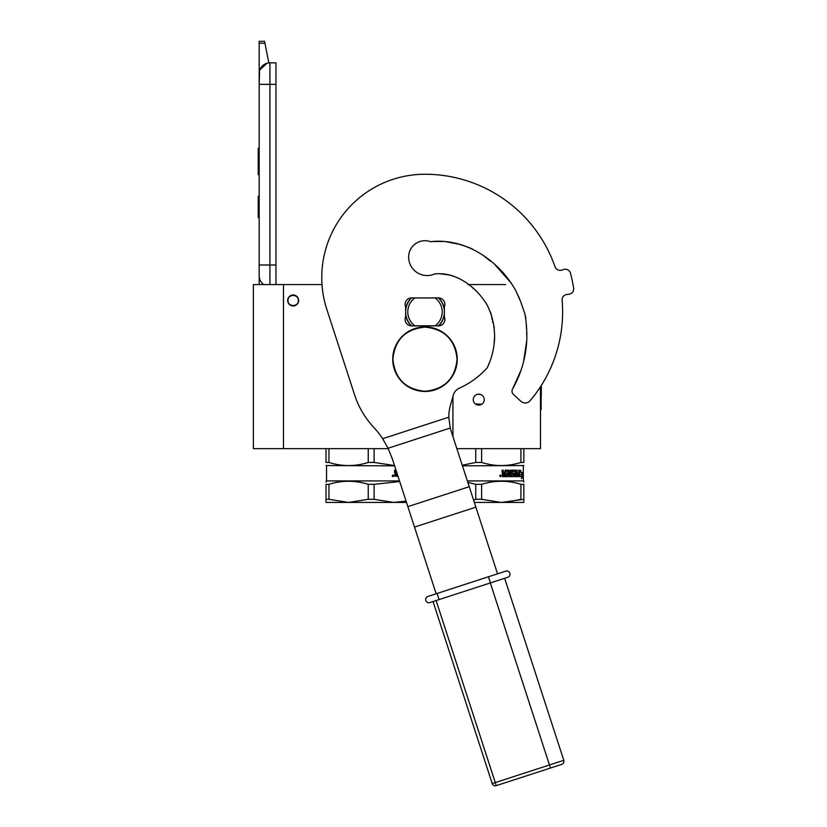 <?xml version="1.0" encoding="UTF-8"?>
<svg xmlns="http://www.w3.org/2000/svg" width="827" height="827" viewBox="0 0 827 827"><rect width="100%" height="100%" fill="white"/><g stroke="black" fill="none" stroke-linecap="round" stroke-linejoin="round"><path stroke-width="1.24" d="M478.75 284.571L475.194 284.571L478.75 284.571M505.628 284.571L468.113 284.571M283.485 284.571L253.382 284.571L253.382 448.658L283.485 448.658L283.485 284.571L322.013 284.571M293.161 305.969A5.479 5.479 0 0 1 287.682 300.49A5.479 5.479 0 0 1 293.161 295.001A5.479 5.479 0 0 1 298.65 300.49A5.479 5.479 0 0 1 293.161 305.969M388.245 448.658L374.114 448.658L374.114 462.448L394.52 465.549M326.014 448.658L326.014 462.448C326.014 466.583 326.014 466.583 326.014 462.448C326.014 466.583 326.014 466.583 326.014 462.448C326.014 466.583 326.014 466.583 326.014 462.448C326.014 466.583 326.014 466.583 326.014 462.448L328.95 462.448C342.047 466.583 355.145 466.583 368.242 462.448L368.242 448.658L283.485 448.658M452.948 396.495L452.948 436.594M478.75 405.116A5.479 5.479 0 0 1 473.271 399.627A5.479 5.479 0 0 1 478.75 394.148A5.479 5.479 0 0 1 484.24 399.627A5.479 5.479 0 0 1 478.75 405.116M540.476 386.767L540.476 448.658L481.624 448.658L520.917 448.658L520.917 462.448C507.819 466.583 494.722 466.583 481.624 462.448L481.624 448.658L456.866 448.658M480.663 394.489L478.037 394.19M474.026 402.408L474.471 403.059M474.729 403.359L475.546 404.083M481.748 404.217L475.349 403.927L476.9 404.785M411.288 297.916A19.569 19.569 0 0 0 405.633 308.998M405.633 314.777A19.569 19.569 0 0 0 411.288 325.859M438.692 297.916A19.569 19.569 0 0 1 444.347 308.998M444.347 314.777A19.569 19.569 0 0 1 438.692 325.859M269.933 284.571L269.933 265.002L275.96 265.002L275.96 62.852L269.933 62.852A10.751 10.751 0 0 0 259.182 73.603L259.182 84.364L259.595 70.657M275.96 265.002L275.96 284.571M259.182 284.571L259.182 84.364L275.96 84.364M269.933 62.852L269.933 265.002L259.182 265.002L259.182 275.753A10.751 10.751 45.2 0 0 263.782 284.571M259.182 219.848L259.182 230.599L259.182 219.848M259.182 43.242L259.182 41.35L264.557 41.35L264.94 43.242L259.182 43.242L259.182 73.603M259.843 69.902L266.935 63.286M264.94 43.242L268.858 62.914M264.557 41.35L259.182 41.35M259.182 196.185L258.22 196.185L258.22 217.697L259.182 217.697M259.182 148.229L258.22 148.229L258.22 155.197L259.182 155.197M259.182 168.201L258.22 168.201L258.22 155.197M259.182 174.704L258.22 174.704L258.22 168.201M259.182 148.881L258.22 148.881M298.32 300.49C298.64 293.833 287.682 293.833 288.003 300.49C287.682 307.148 298.64 307.148 298.32 300.49M328.95 462.448L328.95 448.658L374.114 448.658M368.242 462.448L374.114 462.448M326.551 465.859L326.551 480.921L326.551 465.859L326.014 465.549L394.624 465.859M398.004 476.269L394.541 476.114L395.234 473.54L394.541 472.786L394.541 470.17L395.657 470.17L396.102 472.982L395.42 472.475L395.42 470.17M396.102 472.982L396.929 472.982M395.833 475.401L397.167 475.401L397.167 474.191L395.42 474.191L395.833 475.401M395.595 475.401L395.42 474.191M397.746 476.621L397.746 475.473M392.722 475.732L393.311 475.225L393.311 476.383L392.505 476.383L393.104 476.383M393.104 475.732L392.629 475.225L392.711 476.383M392.639 475.225L392.505 476.383M392.887 474.987L393.559 475.794L392.887 476.61M392.194 475.794L392.99 474.977L393.776 475.794L392.99 476.621L392.194 475.794M399.513 480.921L326.551 480.921L326.014 482.048M399.71 481.531L374.114 484.333L374.114 499.322L393.755 502.423L406.088 501.162L399.689 502.123M328.95 499.322L348.591 502.423L326.014 502.423L326.014 499.322L328.95 499.322L328.95 484.333C342.047 480.239 355.145 480.239 368.242 484.333L374.114 484.333M326.014 499.322L326.014 484.333L328.95 484.333M326.014 484.333C326.014 480.239 326.014 480.239 326.014 484.333C326.014 480.239 326.014 480.239 326.014 484.333M374.114 499.322L368.242 499.322L368.242 484.333M406.502 502.423L348.591 502.423L368.242 499.322M477.675 394.252L479.836 394.252M523.853 484.333C523.853 480.239 523.853 480.239 523.853 484.333L523.853 499.322L523.853 484.333C523.853 480.239 523.853 480.239 523.853 484.333C523.853 480.239 523.853 480.239 523.853 484.333L520.917 484.333L520.917 499.322L507.199 502.123M523.853 482.089L523.842 481.448M523.853 499.322L523.853 502.423L501.265 502.423L523.853 499.322M523.853 462.448C523.853 466.583 523.853 466.583 523.853 462.448C523.853 466.583 523.853 466.583 523.853 462.448L523.853 448.658L523.853 462.448C523.853 466.583 523.853 466.583 523.853 462.448C523.853 466.583 523.853 466.583 523.853 462.448L520.917 462.448M462.252 465.229L475.752 462.448L475.752 448.658M475.752 462.448L481.624 462.448M462.458 465.859L523.853 465.549M519.49 474.915L522.064 474.388L522.333 472.393L520.038 472.393L520.452 470.367M521.641 474.388L521.92 472.393M520.441 472.393L520.855 470.367L519.49 472.455L519.49 476.621L520.007 474.388M521.682 477.324L521.971 474.615M522.395 476.579L521.444 478.678L521.796 476.621L519.594 476.621L520.049 474.615L522.095 474.615L522.395 472.393L521.971 476.579M512.606 471.576L512.399 472.982L514.435 473.489L514.125 476.621L506.331 476.621L506.331 475.401L508.564 475.205L508.564 474.191L506.817 474.191L506.817 472.982L508.564 472.982L508.409 471.38L505.421 471.38L505.514 476.621L502.527 476.621L502.061 470.17L503.167 470.17L503.622 472.982L502.93 472.475L502.93 470.17M503.622 472.982L504.677 472.982L505.121 470.17L508.843 470.17M509.515 470.677L509.515 475.401L509.225 470.677M509.515 475.401L510.393 475.401L510.393 470.17L511.251 470.17L510.931 475.401L513.681 475.205L513.557 474.191L511.779 473.685L512.12 470.17L515.242 470.17L515.18 472.982L515.531 470.677M515.531 472.982L516.41 472.982L516.679 470.17L517.051 475.401L517.051 470.17L516.41 470.17M517.051 475.401L518.643 475.205L518.643 474.191L517.299 474.191L517.299 472.982L518.643 472.982L518.777 470.17L518.56 476.621M512.73 471.38L514.952 471.576L515.242 476.621L518.953 476.621L519.17 470.17L518.643 470.17M514.435 473.489L513.784 476.621M515.18 475.205L515.18 474.191L516.41 474.191L516.306 475.401L515.645 475.401M515.531 475.205L515.18 474.191M503.343 475.401L504.677 475.401L504.677 474.191L502.93 474.191L503.343 475.401M503.105 475.401L502.93 474.191M505.256 476.621L505.421 471.38M512.275 471.576L512.399 472.982M510.931 475.401L510.931 470.17M500.242 475.732L500.831 475.225L500.831 476.383L500.025 476.383L500.614 476.383M500.614 475.732L500.139 475.225L500.232 476.383M500.149 475.225L500.025 476.383M500.397 474.987L501.069 475.794L500.397 476.61M499.704 475.794L500.511 474.977L501.296 475.794L500.511 476.621L499.704 475.794M523.315 465.859L523.315 480.921L467.348 480.921M467.824 482.368L475.752 484.333L481.624 484.333C494.722 480.239 507.819 480.239 520.917 484.333M474.336 502.423L501.265 502.423L481.624 499.322L481.624 484.333M481.624 499.322L475.752 499.322L475.752 484.333M473.53 499.953L475.752 499.322M444.347 306.941A6.451 6.451 0 0 0 438.434 297.906L411.546 297.906A6.451 6.451 0 0 0 405.633 306.941L405.633 316.834A6.451 6.451 0 0 0 411.546 325.869L438.434 325.869A6.451 6.451 0 0 0 444.347 316.834L444.347 306.941M433.069 241.525L430.526 241.67C465.529 237.742 498.516 260.309 515.5 290.091L520.731 301.71L524.949 314.105C526.437 322.613 527.047 331.193 526.778 339.825C525.962 357.285 521.217 373.701 512.564 389.052L521.103 370.031M523.501 361.988L526.737 340.796M526.83 337.426L526.696 332.144M526.489 328.722L526.303 324.525M525.848 318.023L524.856 313.826M522.943 308.295L521.372 303.571M519.604 298.723L514.952 289.099M499.984 269.344L495.28 265.126M485.294 257.052L483.537 255.708M472.651 249.165L468.713 247.376M461.311 244.678L445.701 241.66M442.89 241.505L440.14 241.494M487.62 366.981L490.07 361.079M492.127 354.514L492.933 351.258M494.081 344.59L494.618 335.896M494.319 328.05L493.647 324.897M492.913 322.623L492.541 321.445M492.065 319.449L491.651 316.7M491.352 314.942L490.339 311.748M487.868 306.435L486.059 303.075M476.817 291.383L472.227 287.496M468.444 284.808L467.927 284.436M450.312 275.102L439.675 273.737M437.741 273.737L435.994 273.809L437.741 273.737M512.564 389.052A4.3 4.3 0 0 0 513.381 394.314L520.814 401.24A6.451 6.451 0 0 0 530.148 400.692A137.633 137.633 0 0 0 562.133 300.263A5.375 5.375 0 0 1 566.836 294.474L568.966 294.205A5.375 5.375 0 0 0 573.618 288.023A150.535 150.535 0 0 0 570.485 273.241A5.375 5.375 0 0 0 563.714 269.478L561.657 270.109A5.375 5.375 0 0 1 555 266.728A137.633 137.633 0 0 0 424.985 174.249A103.23 103.23 0 0 0 326.82 309.381L354.638 395.006A86.018 86.018 0 0 0 373.546 427.094A86.018 86.018 0 0 1 382.643 438.703L388.049 448.255L392.453 459.192L436.17 593.755M433.327 241.525L430.526 241.67A16.344 16.344 0 0 0 408.641 257.052A18.494 18.494 0 0 0 434.733 273.913C456.545 271.742 476.797 287.31 487.341 305.421C492.365 316.09 494.37 324.773 494.618 336.568C494.443 347.454 491.972 357.864 487.217 367.798A83.651 83.651 0 0 1 459.295 388.183A10.751 10.751 0 0 0 453.361 395.037L450.457 405.23A43.014 43.014 0 0 0 448.803 417.211L450.239 428.045A57.332 49.651 162 0 0 450.911 430.319L497.534 573.814M411.598 297.906A19.352 19.352 0 0 0 411.546 297.958L414.885 297.958A17.202 17.202 0 0 0 414.885 325.807L411.546 325.807A19.352 19.352 0 0 1 411.546 297.958L413.169 297.958M438.372 325.869A19.352 19.352 0 0 0 438.434 297.958A19.352 19.352 0 0 0 438.372 297.906M413.169 325.807L411.546 325.807A19.352 19.352 0 0 0 411.598 325.869M436.811 297.958L414.885 297.958M436.811 325.807L435.095 325.807A17.202 17.202 0 0 0 435.095 297.958M435.095 325.807L414.885 325.807M457.052 359.197C455.15 378.673 444.461 389.352 424.985 391.254C405.519 389.352 394.83 378.673 392.928 359.197C394.83 339.732 405.519 329.043 424.985 327.141C444.461 329.043 455.15 339.732 457.052 359.197M457.248 359.197A32.253 32.253 0 0 1 424.985 391.46A32.253 32.253 0 0 1 392.732 359.197A32.253 32.253 0 0 1 424.985 326.944A32.253 32.253 0 0 1 457.248 359.197A32.253 32.253 0 0 1 424.985 391.46A32.253 32.253 0 0 1 392.732 359.197M490.421 582.911L488.437 576.77L505.814 571.126A3.225 3.225 -153.3 0 1 509.877 573.194A3.225 3.225 0 0 1 507.809 577.256L433.059 601.549L492.199 783.582L495.27 782.58L436.118 600.557M427.89 596.443A3.225 3.225 -36 0 0 425.822 600.505A3.225 3.225 26.4 0 0 429.885 602.583L439.085 599.585L438.093 596.525L437.09 593.455L427.89 596.443L488.437 576.77M507.809 577.256L504.635 578.29L563.787 760.323A3.225 3.225 0 0 1 561.709 764.386L496.262 785.65A3.225 3.225 0 0 1 492.199 783.582M562.618 311.882A137.633 137.633 0 0 0 562.133 300.263M555 266.728A137.633 137.633 0 0 0 424.985 174.249M511.531 283.444L495.29 265.136M472.052 248.875L468.433 247.263M443.127 241.505L440.233 241.494M447.914 274.523L440.016 273.737M434.154 241.536L442.321 241.484M456.215 243.324L468.475 247.273M485.222 256.99L490.091 260.96M501.948 271.339L504.367 274.006M458.499 278.192L452.359 275.711M450.622 275.184L443.706 273.902M540.476 409.623L541.116 409.623L541.116 385.764M541.354 385.382L541.116 401.746M541.354 394.892L541.354 394.148M382.643 438.703L448.803 417.211M388.049 448.255L450.239 428.045M407.866 506.631L469.229 486.69M414.513 527.078L475.866 507.147M563.787 760.323L495.27 782.58L496.262 785.65M550.462 768.035L490.318 582.942M540.476 403.173L541.116 403.173M326.551 480.921L326.014 481.231M523.315 480.921L523.853 481.231"/></g></svg>
